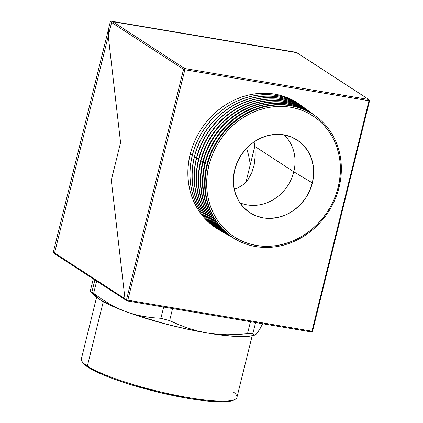 <?xml version="1.0" encoding="UTF-8"?>
<svg xmlns="http://www.w3.org/2000/svg" width="423" height="423" viewBox="0 0 423 423"><rect width="100%" height="100%" fill="white"/><g stroke="black" fill="none" stroke-linecap="round" stroke-linejoin="round"><path stroke-width="0.63" d="M316.161 116.521L315.674 116.161A73.544 65.739 123.1 0 0 206.842 164.748L208.883 165.478A72.159 64.502 -56.9 0 1 290.638 107.241A72.159 64.502 -56.9 0 1 338.183 187.246L339.098 187.257A73.512 65.708 123.1 0 0 290.664 105.761A73.512 65.708 123.1 0 0 207.381 165.081A73.512 65.708 -56.9 0 1 316.161 116.521A73.512 65.708 -56.9 0 1 339.098 187.257A73.512 65.708 -56.9 0 1 236.066 239.566A73.512 65.708 -56.9 0 1 207.381 165.081L206.842 164.748A73.544 65.739 -56.9 0 1 315.918 116.341M314.215 115.082L313.787 114.765A73.681 65.861 123.1 0 0 204.753 163.442L206.979 164.198L205.229 163.738A73.65 65.835 -56.9 0 1 314.215 115.082A73.65 65.835 -56.9 0 1 314.945 115.627A73.65 65.835 123.1 0 0 205.229 163.738L204.753 163.442A73.681 65.861 -56.9 0 1 314.003 114.924M312.269 113.65L311.899 113.375A73.819 65.983 123.1 0 0 202.659 162.141L204.896 162.876L203.072 162.4A73.792 65.962 -56.9 0 1 312.269 113.65A73.792 65.962 -56.9 0 1 313.025 114.215A73.792 65.962 123.1 0 0 203.072 162.4L202.659 162.141A73.819 65.983 -56.9 0 1 312.084 113.512M310.323 112.211L310.011 111.984A73.956 66.11 123.1 0 0 200.571 160.84L202.807 161.554L200.92 161.057A73.935 66.088 -56.9 0 1 310.323 112.211A73.935 66.088 -56.9 0 1 311.106 112.798A73.935 66.088 123.1 0 0 200.92 161.057L200.571 160.84A73.956 66.11 -56.9 0 1 310.17 112.1M198.762 159.714L200.724 160.227L198.762 159.714A74.073 66.215 -56.9 0 1 308.378 110.778A74.073 66.215 -56.9 0 1 309.192 111.386A74.073 66.215 123.1 0 0 198.762 159.714L198.477 159.54A74.094 66.231 -56.9 0 1 308.251 110.683A74.094 66.231 123.1 0 0 308.124 110.588A74.094 66.231 123.1 0 0 198.477 159.54L198.762 159.714A74.073 66.215 123.1 0 0 228.552 235.267A74.073 66.215 -56.9 0 1 227.669 234.77A74.073 66.215 -56.9 0 1 198.762 159.714M196.605 158.371L198.641 158.905L196.605 158.371A74.215 66.337 -56.9 0 1 306.432 109.346A74.215 66.337 -56.9 0 1 307.272 109.975A74.215 66.337 123.1 0 0 196.605 158.371L196.388 158.239A74.231 66.353 -56.9 0 1 306.337 109.271A74.231 66.353 123.1 0 0 306.236 109.197A74.231 66.353 123.1 0 0 196.388 158.239L196.605 158.371A74.215 66.337 123.1 0 0 226.485 234.083A74.215 66.337 -56.9 0 1 225.57 233.57A74.215 66.337 -56.9 0 1 196.605 158.371M194.453 157.033L196.552 157.583L194.453 157.033A74.358 66.464 -56.9 0 1 304.486 107.907A74.358 66.464 -56.9 0 1 305.358 108.563A74.358 66.464 123.1 0 0 194.453 157.033L194.3 156.933A74.369 66.474 -56.9 0 1 304.417 107.854A74.369 66.474 123.1 0 0 304.349 107.807A74.369 66.474 123.1 0 0 194.3 156.933L194.453 157.033A74.358 66.464 123.1 0 0 224.417 232.904A74.358 66.464 -56.9 0 1 223.466 232.375A74.358 66.464 -56.9 0 1 194.453 157.033M192.296 155.69L194.469 156.261L192.296 155.69A74.501 66.591 -56.9 0 1 302.54 106.474A74.501 66.591 -56.9 0 1 303.439 107.146A74.501 66.591 123.1 0 0 192.296 155.69L192.206 155.632A74.506 66.596 -56.9 0 1 302.503 106.443A74.506 66.596 123.1 0 0 302.461 106.411A74.506 66.596 123.1 0 0 192.206 155.632L192.296 155.69A74.501 66.591 123.1 0 0 222.35 231.725A74.501 66.591 -56.9 0 1 221.366 231.175A74.501 66.591 -56.9 0 1 192.296 155.69M220.669 230.752L215.074 227.347L209.887 223.349L205.15 218.797L200.914 213.731L197.218 208.201L194.099 202.257L191.582 195.965L189.7 189.377L188.462 182.567L187.886 175.587L187.976 168.513L188.732 161.412L190.144 154.347L192.38 154.934L190.144 154.347L192.201 147.394L194.881 140.616L198.16 134.08L202.004 127.846L206.376 121.977L211.241 116.526L216.544 111.55L222.239 107.093L228.267 103.201L234.575 99.907L241.094 97.248L247.767 95.249L254.53 93.927L261.319 93.293L268.066 93.356L274.707 94.118L281.173 95.561L287.413 97.687L293.356 100.463L301.525 105.734A74.638 66.718 123.1 0 0 190.144 154.347A74.638 66.718 123.1 0 0 220.283 230.54M237.356 188.198L234.226 189.234L237.356 188.198L243.188 184.708L237.356 188.198M248.052 179.505L243.188 184.708L248.052 179.505L251.764 172.796L254.175 164.833L251.764 172.796M255.201 155.928L254.175 164.833L255.201 155.928L255.18 151.223L255.201 155.928M254.799 146.416L255.18 151.223L254.799 146.416L293.789 171.801A41.052 36.695 -56.9 0 1 239.867 202.791A41.052 36.695 123.1 0 0 293.789 171.801L312.375 182.9A43.358 38.757 -56.9 0 1 246.614 210.289A43.358 38.757 -56.9 0 1 234.691 169.819L237.44 161.845L241.581 154.427L246.947 147.849L253.335 142.371L260.499 138.199L268.161 135.492L276.034 134.355L283.812 134.831L291.188 136.909L297.892 140.494L303.656 145.464L308.267 151.619L311.54 158.725L313.353 166.509L313.633 174.673L312.375 182.9L309.625 190.879L305.485 198.297L300.119 204.869L293.731 210.347L286.567 214.524L278.9 217.232L271.032 218.368L263.254 217.887L255.873 215.815L249.173 212.224L243.41 207.254L238.799 201.099L235.526 193.993L233.713 186.21L233.433 178.046L234.691 169.819A43.358 38.757 -56.9 0 1 293.662 138.014A43.358 38.757 -56.9 0 1 312.375 182.9L293.789 171.801A41.052 36.695 123.1 0 0 284.071 134.879A41.052 36.695 -56.9 0 1 293.789 171.801L254.799 146.416L254.059 141.546L254.799 146.416L250.326 164.478L254.799 146.416M245.975 182.07L250.326 164.478L248.507 154.733L246.54 148.272L248.507 154.733L250.326 164.478L245.975 182.07M206.842 164.748A73.544 65.739 123.1 0 0 235.542 239.265A73.544 65.739 -56.9 0 1 206.842 164.748M208.883 165.478L207.519 172.304L206.789 179.167L206.704 186.009L207.259 192.756L208.454 199.344L210.279 205.71L212.706 211.796L215.725 217.538L219.299 222.884L223.392 227.78L227.971 232.185L232.988 236.05L238.398 239.344L244.145 242.025L250.173 244.076L256.428 245.477L262.847 246.212L269.366 246.276L275.933 245.663L282.469 244.383L288.925 242.448L295.228 239.878L301.324 236.695L307.151 232.93L312.655 228.621L317.784 223.809L322.485 218.543L326.715 212.869L330.432 206.842L333.604 200.523L336.195 193.967L338.183 187.246L339.547 180.42L340.277 173.552L340.362 166.715L339.806 159.968L338.612 153.38L336.787 147.014L334.36 140.928L331.341 135.186L327.767 129.84L323.674 124.938L319.095 120.534L314.078 116.669L308.668 113.38L302.921 110.694L296.893 108.642L290.638 107.241L284.219 106.511L277.694 106.448L271.132 107.061L264.597 108.341L258.141 110.271L251.838 112.846L245.742 116.029L239.915 119.788L234.411 124.098L229.282 128.909L224.581 134.181L220.351 139.854L216.634 145.882L213.462 152.201L210.871 158.752L208.883 165.478L207.381 165.081A73.512 65.708 123.1 0 0 255.815 246.577A73.512 65.708 123.1 0 0 339.098 187.257L338.183 187.246A72.159 64.502 -56.9 0 1 256.428 245.477A72.159 64.502 -56.9 0 1 208.883 165.478M204.753 163.442A73.681 65.861 123.1 0 0 233.501 238.101A73.681 65.861 -56.9 0 1 204.753 163.442M234.76 238.81A73.65 65.835 -56.9 0 1 233.967 238.366A73.65 65.835 -56.9 0 1 205.229 163.738A73.65 65.835 123.1 0 0 234.76 238.81M231.667 237.054A73.819 65.983 -56.9 0 1 202.659 162.141A73.819 65.983 123.1 0 0 231.466 236.938L231.867 237.166A73.792 65.962 -56.9 0 1 203.072 162.4A73.792 65.962 123.1 0 0 232.692 237.631A73.792 65.962 -56.9 0 1 231.867 237.166M229.599 235.87A73.956 66.11 -56.9 0 1 200.571 160.84A73.956 66.11 123.1 0 0 229.43 235.775L229.768 235.971A73.935 66.088 -56.9 0 1 200.92 161.057A73.935 66.088 123.1 0 0 230.62 236.446A73.935 66.088 -56.9 0 1 229.768 235.971M198.477 159.54A74.094 66.231 123.1 0 0 227.394 234.612A74.094 66.231 123.1 0 0 227.532 234.691A74.094 66.231 -56.9 0 1 198.477 159.54M196.388 158.239A74.231 66.353 123.1 0 0 225.353 233.448A74.231 66.353 123.1 0 0 225.459 233.512A74.231 66.353 -56.9 0 1 196.388 158.239M194.3 156.933A74.369 66.474 123.1 0 0 223.318 232.29A74.369 66.474 123.1 0 0 223.392 232.333A74.369 66.474 -56.9 0 1 194.3 156.933M221.366 231.175L221.282 231.127A74.506 66.596 -56.9 0 1 192.206 155.632A74.506 66.596 123.1 0 0 221.282 231.127A74.506 66.596 123.1 0 0 221.324 231.148M127.339 300.933L311.307 331.907A1.02 0.428 -80.4 0 0 311.381 331.939A1.02 0.428 -80.4 0 0 311.936 331.177L127.815 300.177L184.84 69.747L184.449 69.145L184.84 69.747L368.962 100.748L184.84 69.747L127.815 300.177L311.936 331.177L368.962 100.748L369.49 100.304L368.819 99.516L184.698 68.515L184.449 69.145L183.54 69.34L126.514 299.775L124.975 298.77L125.673 300.002L124.975 298.77L111.291 180.135L120.571 142.636L108.267 35.981L108.478 29.388L108.267 35.981L111.598 22.514L110.715 21.15L110.377 21.562M127.186 300.906L126.874 300.785L127.186 300.906A1.02 0.915 -56.9 0 1 126.514 299.775L124.975 298.77L111.291 180.135L120.571 142.636L108.267 35.981L111.598 22.514L183.54 69.34L126.514 299.775L127.186 300.906L127.815 300.177L126.514 299.775L127.815 300.177A1.02 0.428 99.6 0 1 127.26 300.933L311.381 331.939L311.936 331.177L312.544 331.172L369.591 100.653M369.57 100.679L369.49 100.304L368.962 100.748L311.936 331.177L312.544 331.172C312.676 331.489 312.29 331.743 311.381 331.939M369.596 100.626L368.819 99.516L296.883 52.69L112.761 21.689L184.698 68.515L368.819 99.516L296.227 52.352L111.466 21.224L112.761 21.689L184.698 68.515L184.449 69.145L183.54 69.34L111.598 22.514L110.715 21.15M126.033 300.156L124.975 298.77L54.572 252.943A1.02 0.915 123.1 0 0 54.932 253.959C53.525 252.785 53.028 252.002 53.446 251.595L108.357 29.721M369.49 100.653L312.465 331.082M96.608 297.242L81.348 358.9A80.137 13.018 13.9 0 0 87.344 366.064A80.137 13.018 -166.1 0 1 81.893 361.242L82.638 362.437A79.112 12.854 13.9 0 0 88.016 367.196L87.344 366.064L103.275 301.673L87.344 366.064A80.137 13.018 13.9 0 0 172.959 394.664A80.137 13.018 13.9 0 0 236.928 397.403L252.187 335.746M90.242 291.103L90.956 292.082L90.242 291.103A94.9 15.413 13.9 0 0 91.849 292.193A94.9 15.413 -166.1 0 1 90.242 291.103L93.261 278.905L90.242 291.103M90.919 292.044L96 296.708A84.351 13.705 13.9 0 0 99.849 299.616L91.849 292.193A94.9 15.413 13.9 0 0 93.647 293.319L96.666 281.121L93.647 293.319A94.9 15.413 -166.1 0 1 91.849 292.193L94.874 279.957L91.849 292.193L99.849 299.616L110.63 305.39L125.821 311.635L134.763 314.802L165.086 323.844L186.48 328.972L207.117 332.97L216.713 334.456L233.628 336.269L246.577 336.454L253.028 335.539M120.571 142.636L108.267 35.981L108.341 30.065L108.267 35.981L120.571 142.636L111.291 180.135L120.571 142.636M126.874 300.785L125.345 299.685L124.975 298.77L111.291 180.135L124.975 298.77L54.572 252.943L108.267 35.981L54.572 252.943A15.08 2.448 -166.1 0 1 53.457 251.563M95.979 296.692L99.849 299.616A84.351 13.705 13.9 0 0 125.821 311.635L134.424 314.4L143.143 316.383L151.968 317.647L160.888 318.292L163.664 307.066L160.888 318.292A94.9 15.413 13.9 0 0 169.612 320.581L172.584 308.568L169.612 320.581A94.9 15.413 -166.1 0 1 160.888 318.292L151.968 317.647L143.143 316.383L134.424 314.4L125.821 311.635L117.409 308.076L109.24 303.783L101.33 298.834L93.647 293.319L101.33 298.834L109.24 303.783L117.409 308.076L125.821 311.635A84.351 13.705 13.9 0 0 207.117 332.97L197.361 330.918L187.791 328.089L178.554 324.61L169.612 320.581L178.554 324.61L187.791 328.089L197.361 330.918L207.117 332.97A84.351 13.705 13.9 0 0 252.97 335.555L254.836 335.064L253.546 334.746L252.832 333.773L255.614 322.548L252.832 333.773A94.9 15.413 -166.1 0 1 247.513 333.699A94.9 15.413 13.9 0 0 252.832 333.773M250.485 321.681L247.513 333.699L237.271 334.519L227.088 334.725L217.031 334.233L207.117 332.97L217.031 334.233L227.088 334.725L237.271 334.519L247.513 333.699L250.485 321.681M254.672 334.995L256.719 333.673L255.466 334.783L254.413 335.116L253.546 334.746M256.719 333.673L259.785 329.142L262.614 323.727L258.162 331.78L256.719 333.673L255.466 334.783L254.413 335.116M82.437 362.093L85.446 365.356L91.273 369.152L104.788 375.513L116.478 379.96L129.798 384.375L159.233 392.444L188.621 398.482L207.915 401.11L222.99 401.85L230.033 401.253L234.342 399.804M233.173 391.82A80.137 13.018 -166.1 0 1 235.352 399.222A80.137 13.018 -166.1 0 1 166.583 393.279A80.137 13.018 -166.1 0 1 87.344 366.064L88.016 367.196A79.112 12.854 13.9 0 0 166.244 394.067A79.112 12.854 13.9 0 0 234.136 399.931L235.352 399.222M54.186 252.922L54.461 253.451M53.446 251.595A15.08 2.448 13.9 0 0 54.572 252.943A1.02 0.915 -56.9 0 0 55.249 254.08M235.542 239.265L236.066 239.566M233.501 238.101L233.967 238.366M227.394 234.612L227.669 234.77M108.351 29.732L110.377 21.547M296.026 52.299L111.471 21.224M54.932 253.959L125.694 300.018"/></g></svg>
